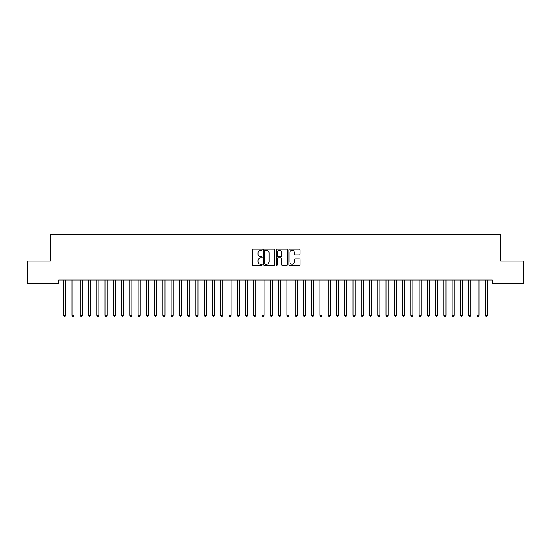<?xml version="1.0" encoding="UTF-8"?>
<svg xmlns="http://www.w3.org/2000/svg" width="551" height="551" viewBox="0 0 551 551"><rect width="100%" height="100%" fill="white"/><g stroke="black" fill="none" stroke-linecap="round" stroke-linejoin="round"><path stroke-width="0.83" d="M262.276 249.761A0.565 0.565 0 0 0 261.711 249.197L253.088 249.197A0.813 0.813 0 0 0 252.275 250.009L252.275 264.611A0.813 0.813 0 0 0 253.088 265.424L261.711 265.424A0.565 0.565 0 0 0 262.276 264.852A0.565 0.565 0 0 0 261.711 264.287L260.595 264.287A2.597 2.597 0 0 1 257.999 261.691L257.999 260.471A2.597 2.597 0 0 1 260.595 257.875L261.711 257.875A0.565 0.565 0 0 0 262.276 257.31A0.565 0.565 0 0 0 261.711 256.738L260.595 256.738A2.597 2.597 0 0 1 257.999 254.142L257.999 252.93A2.597 2.597 0 0 1 260.595 250.333L261.711 250.333A0.565 0.565 0 0 0 262.276 249.761M299.207 254.913A0.813 0.813 0 0 0 300.019 254.107L300.019 250.009A0.813 0.813 0 0 0 299.207 249.197L289.633 249.197A0.813 0.813 0 0 0 288.827 250.009L288.827 264.611A0.813 0.813 0 0 0 289.633 265.424L299.207 265.424A0.813 0.813 0 0 0 300.019 264.611L300.019 259.659A0.813 0.813 0 0 0 299.207 258.853L295.116 258.853A0.813 0.813 0 0 0 294.303 259.659L294.303 262.118A2.17 2.17 0 0 1 292.133 264.287A2.17 2.17 0 0 1 289.964 262.118L289.964 252.503A2.17 2.17 0 0 1 292.133 250.333A2.17 2.17 0 0 1 294.303 252.503L294.303 254.107A0.813 0.813 0 0 0 295.116 254.913L299.207 254.913M492.291 280.039L58.709 280.039L58.709 283.345L27.55 283.345L27.55 261.029L50.444 261.029L50.444 234.581L500.556 234.581L500.556 261.029L523.45 261.029L523.45 283.345L492.291 283.345L492.291 280.039M274.791 250.009A0.813 0.813 0 0 0 273.978 249.197L264.404 249.197A0.813 0.813 0 0 0 263.592 250.009L263.592 264.611A0.813 0.813 0 0 0 264.404 265.424L273.978 265.424A0.813 0.813 0 0 0 274.791 264.611L274.791 250.009M277.022 249.197L286.596 249.197A0.813 0.813 0 0 1 287.408 250.009L287.408 264.611A0.813 0.813 0 0 1 286.596 265.424L282.498 265.424A0.813 0.813 0 0 1 281.685 264.611L281.685 258.688A0.813 0.813 0 0 0 280.872 257.875L278.159 257.875A0.813 0.813 0 0 0 277.346 258.688L277.346 264.852A0.565 0.565 0 0 1 276.781 265.424A0.565 0.565 0 0 1 276.209 264.852L276.209 250.009A0.813 0.813 0 0 1 277.022 249.197M265.3 250.333A0.565 0.565 0 0 0 264.728 250.898L264.728 263.715A0.565 0.565 0 0 0 265.3 264.287L266.477 264.287A2.597 2.597 0 0 0 269.074 261.691L269.074 252.93A2.597 2.597 0 0 0 266.477 250.333L265.3 250.333M281.685 252.544A2.17 2.17 0 0 0 279.515 250.374A2.17 2.17 0 0 0 277.346 252.544L277.346 255.933A0.813 0.813 0 0 0 278.159 256.738L280.872 256.738A0.813 0.813 0 0 0 281.685 255.933L281.685 252.544M63.647 280.156A0.826 0.826 -179.6 0 1 63.709 280.466A0.826 0.826 179.6 0 0 63.647 280.156L63.599 280.039M65.886 280.039L65.838 280.156A0.826 0.826 179.6 0 0 65.776 280.466L65.776 315.344L63.709 315.344L63.709 280.466M65.776 315.344L65.156 316.419L64.329 316.419L63.709 315.344M71.912 280.156A0.826 0.826 -179.6 0 1 71.974 280.466A0.826 0.826 179.6 0 0 71.912 280.156L71.864 280.039M80.177 280.156A0.826 0.826 -179.6 0 1 80.239 280.466A0.826 0.826 179.6 0 0 80.177 280.156L80.129 280.039M74.151 280.039L74.103 280.156A0.826 0.826 179.6 0 0 74.041 280.466L74.041 315.344L71.974 315.344L71.974 280.466M74.041 315.344L73.421 316.419L72.594 316.419L71.974 315.344M82.416 280.039L82.368 280.156A0.826 0.826 179.6 0 0 82.306 280.466L82.306 315.344L80.239 315.344L80.239 280.466M82.306 315.344L81.686 316.419L80.859 316.419L80.239 315.344M88.442 280.156A0.826 0.826 -179.6 0 1 88.504 280.466A0.826 0.826 179.6 0 0 88.442 280.156L88.394 280.039M96.707 280.156A0.826 0.826 -179.6 0 1 96.769 280.466A0.826 0.826 179.6 0 0 96.707 280.156L96.659 280.039M90.681 280.039L90.633 280.156A0.826 0.826 179.6 0 0 90.571 280.466L90.571 315.344L88.504 315.344L88.504 280.466M90.571 315.344L89.951 316.419L89.124 316.419L88.504 315.344M98.946 280.039L98.898 280.156A0.826 0.826 179.6 0 0 98.836 280.466L98.836 315.344L96.769 315.344L96.769 280.466M98.836 315.344L98.216 316.419L97.389 316.419L96.769 315.344M104.972 280.156A0.826 0.826 -179.6 0 1 105.034 280.466A0.826 0.826 179.6 0 0 104.972 280.156L104.924 280.039M107.211 280.039L107.163 280.156A0.826 0.826 179.6 0 0 107.101 280.466L107.101 315.344L105.034 315.344L105.034 280.466M107.101 315.344L106.481 316.419L105.654 316.419L105.034 315.344M113.237 280.156A0.826 0.826 -179.6 0 1 113.299 280.466A0.826 0.826 179.6 0 0 113.237 280.156L113.189 280.039M115.476 280.039L115.428 280.156A0.826 0.826 179.6 0 0 115.366 280.466L115.366 315.344L113.299 315.344L113.299 280.466M115.366 315.344L114.746 316.419L113.919 316.419L113.299 315.344M121.502 280.156A0.826 0.826 -179.6 0 1 121.564 280.466A0.826 0.826 179.6 0 0 121.502 280.156L121.454 280.039M123.741 280.039L123.693 280.156A0.826 0.826 179.6 0 0 123.631 280.466L123.631 315.344L121.564 315.344L121.564 280.466M123.631 315.344L123.011 316.419L122.184 316.419L121.564 315.344M129.767 280.156A0.826 0.826 -179.6 0 1 129.829 280.466A0.826 0.826 179.6 0 0 129.767 280.156L129.719 280.039M132.006 280.039L131.958 280.156A0.826 0.826 179.6 0 0 131.896 280.466L131.896 315.344L129.829 315.344L129.829 280.466M131.896 315.344L131.276 316.419L130.449 316.419L129.829 315.344M138.032 280.156A0.826 0.826 -179.6 0 1 138.094 280.466A0.826 0.826 179.6 0 0 138.032 280.156L137.984 280.039M140.271 280.039L140.223 280.156A0.826 0.826 179.6 0 0 140.161 280.466L140.161 315.344L138.094 315.344L138.094 280.466M140.161 315.344L139.541 316.419L138.714 316.419L138.094 315.344M146.297 280.156A0.826 0.826 -179.6 0 1 146.359 280.466A0.826 0.826 179.6 0 0 146.297 280.156L146.249 280.039M148.536 280.039L148.488 280.156A0.826 0.826 179.6 0 0 148.426 280.466L148.426 315.344L146.359 315.344L146.359 280.466M148.426 315.344L147.806 316.419L146.979 316.419L146.359 315.344M154.562 280.156A0.826 0.826 -179.6 0 1 154.624 280.466A0.826 0.826 179.6 0 0 154.562 280.156L154.514 280.039M156.801 280.039L156.753 280.156A0.826 0.826 179.6 0 0 156.691 280.466L156.691 315.344L154.624 315.344L154.624 280.466M156.691 315.344L156.071 316.419L155.244 316.419L154.624 315.344M162.827 280.156A0.826 0.826 -179.6 0 1 162.889 280.466A0.826 0.826 179.6 0 0 162.827 280.156L162.779 280.039M165.066 280.039L165.018 280.156A0.826 0.826 179.6 0 0 164.956 280.466L164.956 315.344L162.889 315.344L162.889 280.466M164.956 315.344L164.336 316.419L163.509 316.419L162.889 315.344M171.092 280.156A0.826 0.826 -179.6 0 1 171.154 280.466A0.826 0.826 179.6 0 0 171.092 280.156L171.044 280.039M173.331 280.039L173.283 280.156A0.826 0.826 179.6 0 0 173.221 280.466L173.221 315.344L171.154 315.344L171.154 280.466M173.221 315.344L172.601 316.419L171.774 316.419L171.154 315.344M179.357 280.156A0.826 0.826 -179.6 0 1 179.419 280.466A0.826 0.826 179.6 0 0 179.357 280.156L179.309 280.039M181.596 280.039L181.548 280.156A0.826 0.826 179.6 0 0 181.486 280.466L181.486 315.344L179.419 315.344L179.419 280.466M181.486 315.344L180.866 316.419L180.039 316.419L179.419 315.344M187.622 280.156A0.826 0.826 -179.6 0 1 187.684 280.466A0.826 0.826 179.6 0 0 187.622 280.156L187.574 280.039M189.861 280.039L189.813 280.156A0.826 0.826 179.6 0 0 189.751 280.466L189.751 315.344L187.684 315.344L187.684 280.466M189.751 315.344L189.131 316.419L188.304 316.419L187.684 315.344M195.887 280.156A0.826 0.826 -179.6 0 1 195.949 280.466A0.826 0.826 179.6 0 0 195.887 280.156L195.839 280.039M198.126 280.039L198.078 280.156A0.826 0.826 179.6 0 0 198.016 280.466L198.016 315.344L195.949 315.344L195.949 280.466M198.016 315.344L197.396 316.419L196.569 316.419L195.949 315.344M204.152 280.156A0.826 0.826 -179.6 0 1 204.214 280.466A0.826 0.826 179.6 0 0 204.152 280.156L204.104 280.039M206.391 280.039L206.343 280.156A0.826 0.826 179.6 0 0 206.281 280.466L206.281 315.344L204.214 315.344L204.214 280.466M206.281 315.344L205.661 316.419L204.834 316.419L204.214 315.344M212.417 280.156A0.826 0.826 -179.6 0 1 212.479 280.466A0.826 0.826 179.6 0 0 212.417 280.156L212.369 280.039M214.656 280.039L214.608 280.156A0.826 0.826 179.6 0 0 214.546 280.466L214.546 315.344L212.479 315.344L212.479 280.466M214.546 315.344L213.926 316.419L213.099 316.419L212.479 315.344M220.682 280.156A0.826 0.826 -179.6 0 1 220.744 280.466A0.826 0.826 179.6 0 0 220.682 280.156L220.634 280.039M222.921 280.039L222.873 280.156A0.826 0.826 179.6 0 0 222.811 280.466L222.811 315.344L220.744 315.344L220.744 280.466M222.811 315.344L222.191 316.419L221.364 316.419L220.744 315.344M228.947 280.156A0.826 0.826 -179.6 0 1 229.009 280.466A0.826 0.826 179.6 0 0 228.947 280.156L228.899 280.039M231.186 280.039L231.138 280.156A0.826 0.826 179.6 0 0 231.076 280.466L231.076 315.344L229.009 315.344L229.009 280.466M231.076 315.344L230.456 316.419L229.629 316.419L229.009 315.344M237.212 280.156A0.826 0.826 -179.6 0 1 237.274 280.466A0.826 0.826 179.6 0 0 237.212 280.156L237.164 280.039M239.451 280.039L239.403 280.156A0.826 0.826 179.6 0 0 239.341 280.466L239.341 315.344L237.274 315.344L237.274 280.466M239.341 315.344L238.721 316.419L237.894 316.419L237.274 315.344M245.477 280.156A0.826 0.826 -179.6 0 1 245.539 280.466A0.826 0.826 179.6 0 0 245.477 280.156L245.429 280.039M247.716 280.039L247.668 280.156A0.826 0.826 179.6 0 0 247.606 280.466L247.606 315.344L245.539 315.344L245.539 280.466M247.606 315.344L246.986 316.419L246.159 316.419L245.539 315.344M253.742 280.156A0.826 0.826 -179.6 0 1 253.804 280.466A0.826 0.826 179.6 0 0 253.742 280.156L253.694 280.039M255.981 280.039L255.933 280.156A0.826 0.826 179.6 0 0 255.871 280.466L255.871 315.344L253.804 315.344L253.804 280.466M255.871 315.344L255.251 316.419L254.424 316.419L253.804 315.344M262.007 280.156A0.826 0.826 -179.6 0 1 262.069 280.466A0.826 0.826 179.6 0 0 262.007 280.156L261.959 280.039M264.246 280.039L264.198 280.156A0.826 0.826 179.6 0 0 264.136 280.466L264.136 315.344L262.069 315.344L262.069 280.466M264.136 315.344L263.516 316.419L262.689 316.419L262.069 315.344M270.272 280.156A0.826 0.826 -179.6 0 1 270.334 280.466A0.826 0.826 179.6 0 0 270.272 280.156L270.224 280.039M272.511 280.039L272.463 280.156A0.826 0.826 179.6 0 0 272.401 280.466L272.401 315.344L270.334 315.344L270.334 280.466M272.401 315.344L271.781 316.419L270.954 316.419L270.334 315.344M278.537 280.156A0.826 0.826 -179.6 0 1 278.599 280.466A0.826 0.826 179.6 0 0 278.537 280.156L278.489 280.039M280.776 280.039L280.728 280.156A0.826 0.826 179.6 0 0 280.666 280.466L280.666 315.344L278.599 315.344L278.599 280.466M280.666 315.344L280.046 316.419L279.219 316.419L278.599 315.344M286.802 280.156A0.826 0.826 -179.6 0 1 286.864 280.466A0.826 0.826 179.6 0 0 286.802 280.156L286.754 280.039M289.041 280.039L288.993 280.156A0.826 0.826 179.6 0 0 288.931 280.466L288.931 315.344L286.864 315.344L286.864 280.466M288.931 315.344L288.311 316.419L287.484 316.419L286.864 315.344M295.067 280.156A0.826 0.826 -179.6 0 1 295.129 280.466A0.826 0.826 179.6 0 0 295.067 280.156L295.019 280.039M297.306 280.039L297.258 280.156A0.826 0.826 179.6 0 0 297.196 280.466L297.196 315.344L295.129 315.344L295.129 280.466M297.196 315.344L296.576 316.419L295.749 316.419L295.129 315.344M303.332 280.156A0.826 0.826 -179.6 0 1 303.394 280.466A0.826 0.826 179.6 0 0 303.332 280.156L303.284 280.039M305.571 280.039L305.523 280.156A0.826 0.826 179.6 0 0 305.461 280.466L305.461 315.344L303.394 315.344L303.394 280.466M305.461 315.344L304.841 316.419L304.014 316.419L303.394 315.344M311.597 280.156A0.826 0.826 -179.6 0 1 311.659 280.466A0.826 0.826 179.6 0 0 311.597 280.156L311.549 280.039M313.836 280.039L313.788 280.156A0.826 0.826 179.6 0 0 313.726 280.466L313.726 315.344L311.659 315.344L311.659 280.466M313.726 315.344L313.106 316.419L312.279 316.419L311.659 315.344M319.862 280.156A0.826 0.826 -179.6 0 1 319.924 280.466A0.826 0.826 179.6 0 0 319.862 280.156L319.814 280.039M322.101 280.039L322.053 280.156A0.826 0.826 179.6 0 0 321.991 280.466L321.991 315.344L319.924 315.344L319.924 280.466M321.991 315.344L321.371 316.419L320.544 316.419L319.924 315.344M328.127 280.156A0.826 0.826 -179.6 0 1 328.189 280.466A0.826 0.826 179.6 0 0 328.127 280.156L328.079 280.039M330.366 280.039L330.318 280.156A0.826 0.826 179.6 0 0 330.256 280.466L330.256 315.344L328.189 315.344L328.189 280.466M330.256 315.344L329.636 316.419L328.809 316.419L328.189 315.344M336.392 280.156A0.826 0.826 -179.6 0 1 336.454 280.466A0.826 0.826 179.6 0 0 336.392 280.156L336.344 280.039M338.631 280.039L338.583 280.156A0.826 0.826 179.6 0 0 338.521 280.466L338.521 315.344L336.454 315.344L336.454 280.466M338.521 315.344L337.901 316.419L337.074 316.419L336.454 315.344M344.657 280.156A0.826 0.826 -179.6 0 1 344.719 280.466A0.826 0.826 179.6 0 0 344.657 280.156L344.609 280.039M346.896 280.039L346.848 280.156A0.826 0.826 179.6 0 0 346.786 280.466L346.786 315.344L344.719 315.344L344.719 280.466M346.786 315.344L346.166 316.419L345.339 316.419L344.719 315.344M352.922 280.156A0.826 0.826 -179.6 0 1 352.984 280.466A0.826 0.826 179.6 0 0 352.922 280.156L352.874 280.039M355.161 280.039L355.113 280.156A0.826 0.826 179.6 0 0 355.051 280.466L355.051 315.344L352.984 315.344L352.984 280.466M355.051 315.344L354.431 316.419L353.604 316.419L352.984 315.344M361.187 280.156A0.826 0.826 -179.6 0 1 361.249 280.466A0.826 0.826 179.6 0 0 361.187 280.156L361.139 280.039M363.426 280.039L363.378 280.156A0.826 0.826 179.6 0 0 363.316 280.466L363.316 315.344L361.249 315.344L361.249 280.466M363.316 315.344L362.696 316.419L361.869 316.419L361.249 315.344M369.452 280.156A0.826 0.826 -179.6 0 1 369.514 280.466A0.826 0.826 179.6 0 0 369.452 280.156L369.404 280.039M371.691 280.039L371.643 280.156A0.826 0.826 179.6 0 0 371.581 280.466L371.581 315.344L369.514 315.344L369.514 280.466M371.581 315.344L370.961 316.419L370.134 316.419L369.514 315.344M377.717 280.156A0.826 0.826 -179.6 0 1 377.779 280.466A0.826 0.826 179.6 0 0 377.717 280.156L377.669 280.039M379.956 280.039L379.908 280.156A0.826 0.826 179.6 0 0 379.846 280.466L379.846 315.344L377.779 315.344L377.779 280.466M379.846 315.344L379.226 316.419L378.399 316.419L377.779 315.344M385.982 280.156A0.826 0.826 -179.6 0 1 386.044 280.466A0.826 0.826 179.6 0 0 385.982 280.156L385.934 280.039M388.221 280.039L388.173 280.156A0.826 0.826 179.6 0 0 388.111 280.466L388.111 315.344L386.044 315.344L386.044 280.466M388.111 315.344L387.491 316.419L386.664 316.419L386.044 315.344M394.247 280.156A0.826 0.826 -179.6 0 1 394.309 280.466A0.826 0.826 179.6 0 0 394.247 280.156L394.199 280.039M396.486 280.039L396.438 280.156A0.826 0.826 179.6 0 0 396.376 280.466L396.376 315.344L394.309 315.344L394.309 280.466M396.376 315.344L395.756 316.419L394.929 316.419L394.309 315.344M402.512 280.156A0.826 0.826 -179.6 0 1 402.574 280.466A0.826 0.826 179.6 0 0 402.512 280.156L402.464 280.039M404.751 280.039L404.703 280.156A0.826 0.826 179.6 0 0 404.641 280.466L404.641 315.344L402.574 315.344L402.574 280.466M404.641 315.344L404.021 316.419L403.194 316.419L402.574 315.344M410.777 280.156A0.826 0.826 -179.6 0 1 410.839 280.466A0.826 0.826 179.6 0 0 410.777 280.156L410.729 280.039M413.016 280.039L412.968 280.156A0.826 0.826 179.6 0 0 412.906 280.466L412.906 315.344L410.839 315.344L410.839 280.466M412.906 315.344L412.286 316.419L411.459 316.419L410.839 315.344M419.042 280.156A0.826 0.826 -179.6 0 1 419.104 280.466A0.826 0.826 179.6 0 0 419.042 280.156L418.994 280.039M421.281 280.039L421.233 280.156A0.826 0.826 179.6 0 0 421.171 280.466L421.171 315.344L419.104 315.344L419.104 280.466M421.171 315.344L420.551 316.419L419.724 316.419L419.104 315.344M427.307 280.156A0.826 0.826 -179.6 0 1 427.369 280.466A0.826 0.826 179.6 0 0 427.307 280.156L427.259 280.039M429.546 280.039L429.498 280.156A0.826 0.826 179.6 0 0 429.436 280.466L429.436 315.344L427.369 315.344L427.369 280.466M429.436 315.344L428.816 316.419L427.989 316.419L427.369 315.344M435.572 280.156A0.826 0.826 -179.6 0 1 435.634 280.466A0.826 0.826 179.6 0 0 435.572 280.156L435.524 280.039M437.811 280.039L437.763 280.156A0.826 0.826 179.6 0 0 437.701 280.466L437.701 315.344L435.634 315.344L435.634 280.466M437.701 315.344L437.081 316.419L436.254 316.419L435.634 315.344M443.837 280.156A0.826 0.826 -179.6 0 1 443.899 280.466A0.826 0.826 179.6 0 0 443.837 280.156L443.789 280.039M446.076 280.039L446.028 280.156A0.826 0.826 179.6 0 0 445.966 280.466L445.966 315.344L443.899 315.344L443.899 280.466M445.966 315.344L445.346 316.419L444.519 316.419L443.899 315.344M452.102 280.156A0.826 0.826 -179.6 0 1 452.164 280.466A0.826 0.826 179.6 0 0 452.102 280.156L452.054 280.039M454.341 280.039L454.293 280.156A0.826 0.826 179.6 0 0 454.231 280.466L454.231 315.344L452.164 315.344L452.164 280.466M454.231 315.344L453.611 316.419L452.784 316.419L452.164 315.344M460.367 280.156A0.826 0.826 -179.6 0 1 460.429 280.466A0.826 0.826 179.6 0 0 460.367 280.156L460.319 280.039M462.606 280.039L462.558 280.156A0.826 0.826 179.6 0 0 462.496 280.466L462.496 315.344L460.429 315.344L460.429 280.466M462.496 315.344L461.876 316.419L461.049 316.419L460.429 315.344M468.632 280.156A0.826 0.826 -179.6 0 1 468.694 280.466A0.826 0.826 179.6 0 0 468.632 280.156L468.584 280.039M470.871 280.039L470.823 280.156A0.826 0.826 179.6 0 0 470.761 280.466L470.761 315.344L468.694 315.344L468.694 280.466M470.761 315.344L470.141 316.419L469.314 316.419L468.694 315.344M476.897 280.156A0.826 0.826 -179.6 0 1 476.959 280.466A0.826 0.826 179.6 0 0 476.897 280.156L476.849 280.039M479.136 280.039L479.088 280.156A0.826 0.826 179.6 0 0 479.026 280.466L479.026 315.344L476.959 315.344L476.959 280.466M479.026 315.344L478.406 316.419L477.579 316.419L476.959 315.344M485.162 280.156A0.826 0.826 -179.6 0 1 485.224 280.466A0.826 0.826 179.6 0 0 485.162 280.156L485.114 280.039M487.401 280.039L487.353 280.156A0.826 0.826 179.6 0 0 487.291 280.466L487.291 315.344L485.224 315.344L485.224 280.466M487.291 315.344L486.671 316.419L485.844 316.419L485.224 315.344"/></g></svg>
